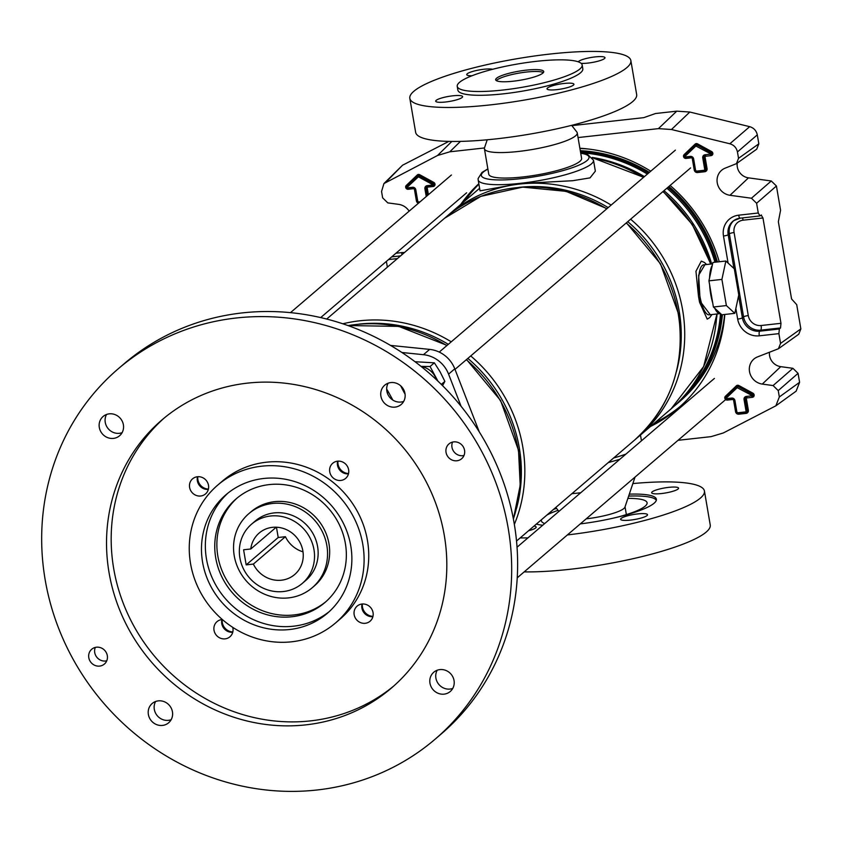 <?xml version="1.0" encoding="UTF-8"?>
<svg xmlns="http://www.w3.org/2000/svg" width="843" height="843" viewBox="0 0 843 843"><rect width="100%" height="100%" fill="white"/><g stroke="black" fill="none" stroke-linecap="round" stroke-linejoin="round"><path stroke-width="1.26" d="M650.554 426.432A150.138 140.718 -130.5 0 0 678.025 408.328A150.138 140.718 -130.5 0 0 724.811 314.45M654.684 422.891A150.138 140.718 -130.5 0 0 680.069 406.537M678.035 440.309L711.07 436.642L723.347 432.954L775.855 405.82L779.332 396.958L778.237 390.594L773.094 385.567L762.283 384.081A14.489 13.583 49.5 0 1 749.522 371.637A14.489 13.583 49.5 0 1 754.611 358.496A14.489 13.583 49.5 0 1 757.625 356.863L778.447 348.739L780.555 343.396L778.89 333.638L759.311 335.82A19.4 18.177 49.5 0 1 737.667 319.086L735.855 308.485M762.283 384.081L780.744 366.652A12.677 11.876 49.5 0 1 769.585 355.757A12.677 11.876 49.5 0 1 769.469 352.342M780.555 343.396L800.85 328.896L796.709 304.65L791.566 298.959L778.363 221.751L780.565 210.255L776.424 186.008L756.603 203.258L751.45 198.231L771.271 180.982L776.424 186.008M800.85 328.896L798.742 334.228L778.447 348.739M780.744 366.652L792.915 368.317L798.068 373.344L778.237 390.594M779.332 396.958L799.596 382.311L798.068 373.344M799.596 382.311L796.129 391.173L775.855 405.82M571.86 125.639L643.778 117.651L655.506 113.52L676.76 111.16L689.816 112.035L749.69 126.671C753.811 127.915 756.35 130.644 757.299 134.859L758.837 143.816L756.729 149.158L736.434 163.658L738.542 158.326L758.837 143.816M460.436 141.392L449.814 151.803L484.462 147.957M578.045 137.567L658.425 128.631L676.76 111.16M737.256 163.068A12.677 11.876 -130.5 0 0 748.468 177.852L771.271 180.982M719.258 261.762A150.138 140.718 -130.5 0 0 670.111 185.439M650.754 171.192A150.138 140.718 -130.5 0 0 579.879 148.252M478.824 183.721A150.138 140.718 -130.5 0 0 460.721 204.438M757.299 134.859L737.446 151.961L738.542 158.326M737.446 151.961C736.497 147.746 733.958 145.017 729.848 143.774L749.69 126.671M689.816 112.035L671.471 129.506L729.848 143.774M671.471 129.506L658.425 128.631M449.814 151.803L437.538 155.491L383.934 183.563L381.552 191.487L382.648 197.852L387.791 202.878L398.602 204.354A14.489 13.583 49.5 0 1 409.15 211.161M728.099 263.079L723.473 236.008A19.4 18.177 49.5 0 1 738.689 215.186L758.268 213.005L756.603 203.258M736.434 163.658L725.349 168.073A14.489 13.583 -130.5 0 0 722.346 169.706A14.489 13.583 -130.5 0 0 717.656 184.585A14.489 13.583 -130.5 0 0 730.006 195.291L751.45 198.231M758.268 213.005L760.017 215.913L761.419 214.997M738.689 215.186A3.899 1.149 83.7 0 0 740.154 218.179L760.017 215.913M761.218 215.081L762.968 217.979L780.966 323.312L780.513 327.948L760.734 330.15L759.669 331.183L779.343 329.002L780.513 327.948M779.343 329.002L778.89 333.638M386.389 261.414L387.369 267.168M448.834 141.392L402.543 165.228L386.136 181.94M383.934 183.563L402.543 165.228M478.887 184.122A150.138 140.718 -130.5 0 0 464.851 200.908M528.572 530.742A13.646 2.561 -9.7 0 0 536.19 527.065A13.646 2.561 -9.7 0 0 534.009 526.095M630.448 520.099A13.646 2.561 -9.7 0 0 647.519 514.704A13.646 2.561 -9.7 0 0 637.677 513.914A13.646 2.561 -9.7 0 0 620.606 519.299A13.646 2.561 -9.7 0 0 630.448 520.099M661.492 493.545A13.646 2.561 -9.7 0 0 678.562 488.15A13.646 2.561 -9.7 0 0 668.731 487.359A13.646 2.561 -9.7 0 0 651.66 492.744A13.646 2.561 -9.7 0 0 661.492 493.545M527.96 537.866A112.119 21.001 170.3 0 1 520.173 537.918M632.861 483.566A112.119 21.001 170.3 0 1 704.432 491.016L710.238 524.999A112.119 21.001 170.3 0 1 570.026 569.288A112.119 21.001 170.3 0 1 524.177 571.881M628.657 496.084A63.373 11.865 170.3 0 1 656.339 500.205M629.3 494.156A63.373 11.865 170.3 0 1 656.381 499.235A63.373 11.865 170.3 0 1 580.29 523.893M580.743 492.723A47.092 8.82 170.3 0 1 576.77 493.197A47.092 8.82 170.3 0 1 571.902 493.682M627.877 498.392A53.625 10.042 170.3 0 1 647.097 502.765A53.625 10.042 170.3 0 1 613.188 518.182M544.726 523.524A53.625 10.042 170.3 0 1 541.385 520.826A53.625 10.042 170.3 0 1 541.533 519.657M546.928 515.041A53.625 10.042 170.3 0 1 558.066 510.331M553.577 509.362A63.373 11.865 170.3 0 1 556.559 508.403M635.042 477.075L624.937 507.138A31.202 5.838 170.3 0 1 586.212 518.835M542.713 525.242A63.373 11.865 170.3 0 1 536.359 524.083M704.432 491.016A112.119 21.001 170.3 0 1 567.371 534.947M445.536 102.003A13.646 2.561 170.3 0 1 435.705 101.213A13.646 2.561 170.3 0 1 452.765 95.817A13.646 2.561 170.3 0 1 462.607 96.608A13.646 2.561 170.3 0 1 445.536 102.003M471.985 75.765A13.646 2.561 170.3 0 1 466.748 74.658A13.646 2.561 170.3 0 1 483.819 69.263A13.646 2.561 170.3 0 1 492.586 69.305M556.865 89.643A13.646 2.561 170.3 0 1 547.023 88.852A13.646 2.561 170.3 0 1 564.093 83.457A13.646 2.561 170.3 0 1 573.935 84.247A13.646 2.561 170.3 0 1 556.865 89.643M578.214 61.813A13.646 2.561 170.3 0 1 595.147 56.902A13.646 2.561 170.3 0 1 604.989 57.693A13.646 2.561 170.3 0 1 587.919 63.088A13.646 2.561 170.3 0 1 581.143 63.351M457.233 86.355L457.875 90.127A63.373 11.865 -9.7 0 0 503.556 93.815A63.373 11.865 -9.7 0 0 582.808 68.778L582.165 64.995A63.373 11.865 170.3 0 1 502.902 90.032A63.373 11.865 170.3 0 1 457.233 86.355A63.373 11.865 170.3 0 1 536.485 61.318A63.373 11.865 170.3 0 1 582.165 64.995M513.239 81.202A24.373 4.563 170.3 0 1 495.673 79.779A24.373 4.563 170.3 0 1 526.158 70.159A24.373 4.563 170.3 0 1 543.724 71.571A24.373 4.563 170.3 0 1 513.239 81.202M496.369 80.633A24.373 4.563 170.3 0 1 526.475 72.045A24.373 4.563 170.3 0 1 543.345 72.603M630.859 60.559L636.665 94.542A112.119 21.001 170.3 0 1 496.443 138.842A112.119 21.001 170.3 0 1 415.641 132.33L409.824 98.346A112.119 21.001 170.3 0 1 550.047 54.047A112.119 21.001 170.3 0 1 630.859 60.559A112.119 21.001 170.3 0 1 490.637 104.859A112.119 21.001 170.3 0 1 409.824 98.346M571.638 125.344L576.865 132.045A47.092 8.82 170.3 0 1 577.244 132.878L581.607 158.368A47.092 8.82 170.3 0 1 522.713 176.967A47.092 8.82 170.3 0 1 488.771 174.238L484.419 148.747A47.092 8.82 170.3 0 1 484.504 147.831L487.212 139.78M577.244 132.878A47.092 8.82 170.3 0 1 518.35 151.477A47.092 8.82 170.3 0 1 484.419 148.747M593.493 160.223L595.358 171.14L590.037 177.884L572.65 180.718L520.363 183.521L480.036 190.855L478.171 179.928A58.494 10.959 -9.7 0 0 520.331 183.331A58.494 10.959 -9.7 0 0 593.493 160.223L587.655 154.49L580.69 153.026M712.704 302.858A25.153 7.397 -96.3 0 1 710.712 294.323A25.153 7.397 -96.3 0 1 709.648 284.987L713.41 307.01L720.512 313.554A25.153 7.397 -96.3 0 1 720.154 313.628A25.153 7.397 -96.3 0 1 714.748 308.232M720.154 313.628L709.226 314.839A25.153 7.397 -96.3 0 1 699.785 295.535A25.153 7.397 -96.3 0 1 703.673 264.839L712.609 263.848M704.917 264.702L698.636 275.239L700.196 301.467L710.301 314.713M711.945 314.534L709.711 317.621L707.235 319.128L699.574 302.289L698.51 296.483L695.949 271.288L701.292 261.119L704.411 262.436L706.634 264.512M724.632 314.471A146.039 136.882 49.5 0 1 679.49 401.679L677.087 403.734A146.039 136.882 49.5 0 1 674.052 406.252L677.087 403.734A146.039 136.882 49.5 0 0 722.409 314.724M712.272 265.376L709.564 277.937A25.153 7.397 -96.3 0 1 712.272 265.376L712.904 262.468L725.865 261.024L721.903 279.402L726.381 305.566L713.41 307.01M579.921 148.505A146.039 136.882 49.5 0 1 588.783 149.063M681.123 399.297A145.554 136.429 49.5 0 0 720.491 313.554L721.85 314.787L734.811 313.343L738.774 294.966L734.306 268.801L725.865 261.024M709.564 277.937L708.942 280.845L709.648 284.987M721.903 279.402L708.942 280.845M726.381 305.566L734.811 313.343M197.82 476.716A10.727 10.053 -130.5 0 0 208.411 489.088M337.969 461.142A10.727 10.053 -130.5 0 0 348.549 473.524M362.385 603.988A10.727 10.053 -130.5 0 0 372.964 616.359M222.236 619.552A10.727 10.053 -130.5 0 0 232.826 631.934M386.663 389.108A42.645 39.969 49.5 0 1 388.475 392.111L392.859 400.088M401.921 352.5L423.449 354.692A29.252 27.408 49.5 0 1 448.581 374.134L461.068 406.263M479.277 431.901L454.777 368.823A29.252 27.408 -130.5 0 0 429.656 349.392L390.499 345.409M227.958 493.102A77.999 73.099 -130.5 0 0 219.032 503.102A77.999 73.099 -130.5 0 0 229.865 603.419A77.999 73.099 -130.5 0 0 329.276 611.575M334.376 592.313A68.241 63.963 -130.5 0 0 324.039 503.703A68.241 63.963 -130.5 0 0 236.198 498.814A68.241 63.963 -130.5 0 0 226.725 509.046A68.241 63.963 -130.5 0 0 237.062 597.655A68.241 63.963 -130.5 0 0 324.903 602.545A68.241 63.963 -130.5 0 0 334.376 592.313M237.262 497.918A68.241 63.963 -130.5 0 0 228.843 507.233A68.241 63.963 -130.5 0 0 238.643 595.327A68.241 63.963 -130.5 0 0 325.956 601.628M312.237 587.729L314.355 585.917A48.746 45.691 -130.5 0 0 321.12 578.604A48.746 45.691 -130.5 0 0 313.733 515.315A48.746 45.691 -130.5 0 0 250.993 511.817L248.875 513.629A48.746 45.691 -130.5 0 0 242.099 520.942A48.746 45.691 -130.5 0 0 249.486 584.231A48.746 45.691 -130.5 0 0 312.237 587.729A48.746 45.691 -130.5 0 0 319.002 580.416A48.746 45.691 -130.5 0 0 311.615 517.128A48.746 45.691 -130.5 0 0 248.875 513.629M302.279 583.409L305.893 580.321A38.999 36.555 -130.5 0 0 311.309 574.473A38.999 36.555 -130.5 0 0 305.408 523.84A38.999 36.555 -130.5 0 0 255.208 521.037L251.593 524.135A38.999 36.555 -130.5 0 0 255.303 583.377A38.999 36.555 -130.5 0 0 302.279 583.409A38.999 36.555 -130.5 0 0 298.57 524.167A38.999 36.555 -130.5 0 0 251.593 524.135M260.213 517.486A38.999 36.555 -130.5 0 0 259.096 518.94M261.794 574.494A27.303 25.585 -130.5 0 0 294.681 574.515A27.303 25.585 -130.5 0 0 292.078 533.05A27.303 25.585 -130.5 0 0 259.191 533.029A27.303 25.585 -130.5 0 0 250.792 548.983L243.595 549.784L246.177 564.884L253.374 564.083A27.303 25.585 -130.5 0 0 261.794 574.494M253.374 564.083L285.408 536.696A27.303 25.585 -130.5 0 0 293.828 547.107A27.303 25.585 -130.5 0 0 303.016 551.838M276.262 527.202L250.792 548.983M285.408 536.696L278.211 537.497L276.451 527.212M278.211 537.497L246.177 564.884M105.744 662.598A9.747 9.136 -130.5 0 0 104.269 649.942A9.747 9.136 -130.5 0 0 91.718 649.247A9.747 9.136 -130.5 0 0 90.359 650.712A9.747 9.136 -130.5 0 0 91.845 663.367A9.747 9.136 -130.5 0 0 104.384 664.063A9.747 9.136 -130.5 0 0 105.744 662.598M462.986 457.275A9.747 9.136 -130.5 0 0 461.511 444.619A9.747 9.136 -130.5 0 0 448.961 443.924A9.747 9.136 -130.5 0 0 447.612 445.389A9.747 9.136 -130.5 0 0 449.087 458.044A9.747 9.136 -130.5 0 0 461.637 458.74A9.747 9.136 -130.5 0 0 462.986 457.275M347.031 476.875A9.947 9.315 -130.5 0 0 345.525 463.966A9.947 9.315 -130.5 0 0 332.722 463.26A9.947 9.315 -130.5 0 0 331.341 464.746A9.947 9.315 -130.5 0 0 332.848 477.654A9.947 9.315 -130.5 0 0 345.651 478.371A9.947 9.315 -130.5 0 0 347.031 476.875M206.893 492.449A9.947 9.315 -130.5 0 0 205.386 479.53A9.947 9.315 -130.5 0 0 192.583 478.824A9.947 9.315 -130.5 0 0 191.203 480.31A9.947 9.315 -130.5 0 0 192.71 493.218A9.947 9.315 -130.5 0 0 205.513 493.935A9.947 9.315 -130.5 0 0 206.893 492.449M222.362 619.552A9.947 9.315 -130.5 0 0 216.999 621.66A9.947 9.315 -130.5 0 0 215.618 623.156A9.947 9.315 -130.5 0 0 217.125 636.065A9.947 9.315 -130.5 0 0 229.928 636.781A9.947 9.315 -130.5 0 0 231.309 635.285A9.947 9.315 -130.5 0 0 232.731 627.34M371.447 619.721A9.947 9.315 -130.5 0 0 369.94 606.812A9.947 9.315 -130.5 0 0 357.147 606.096A9.947 9.315 -130.5 0 0 355.767 607.592A9.947 9.315 -130.5 0 0 357.263 620.501A9.947 9.315 -130.5 0 0 370.066 621.217A9.947 9.315 -130.5 0 0 371.447 619.721M402.943 402.575A12.677 11.876 -130.5 0 0 401.015 386.126A12.677 11.876 -130.5 0 0 384.703 385.209A12.677 11.876 -130.5 0 0 382.943 387.116A12.677 11.876 -130.5 0 0 384.861 403.565A12.677 11.876 -130.5 0 0 401.184 404.482A12.677 11.876 -130.5 0 0 402.943 402.575M121.35 433.85A12.677 11.876 -130.5 0 0 119.421 417.39A12.677 11.876 -130.5 0 0 103.109 416.484A12.677 11.876 -130.5 0 0 101.35 418.391A12.677 11.876 -130.5 0 0 103.267 434.84A12.677 11.876 -130.5 0 0 119.59 435.747A12.677 11.876 -130.5 0 0 121.35 433.85M170.402 720.87A12.677 11.876 -130.5 0 0 168.484 704.421A12.677 11.876 -130.5 0 0 152.172 703.505A12.677 11.876 -130.5 0 0 150.412 705.412A12.677 11.876 -130.5 0 0 152.33 721.861A12.677 11.876 -130.5 0 0 168.653 722.778A12.677 11.876 -130.5 0 0 170.402 720.87M452.006 689.595A12.677 11.876 -130.5 0 0 450.078 673.146A12.677 11.876 -130.5 0 0 433.766 672.24A12.677 11.876 -130.5 0 0 432.006 674.137A12.677 11.876 -130.5 0 0 433.924 690.586A12.677 11.876 -130.5 0 0 450.246 691.502A12.677 11.876 -130.5 0 0 452.006 689.595M435.083 739.227L441.026 734.148A243.732 228.442 -130.5 0 0 474.862 697.604A243.732 228.442 -130.5 0 0 437.949 381.152A243.732 228.442 -130.5 0 0 124.216 363.681L118.273 368.76A243.732 228.442 -130.5 0 0 84.437 405.304A243.732 228.442 -130.5 0 0 121.35 721.756A243.732 228.442 -130.5 0 0 435.083 739.227A243.732 228.442 -130.5 0 0 468.919 702.683A243.732 228.442 -130.5 0 0 432.006 386.231A243.732 228.442 -130.5 0 0 118.273 368.76M415.862 661.65A176.461 165.386 -130.5 0 0 389.129 432.533A176.461 165.386 -130.5 0 0 161.993 419.888A176.461 165.386 -130.5 0 0 137.493 446.337A176.461 165.386 -130.5 0 0 164.216 675.454A176.461 165.386 -130.5 0 0 391.363 688.099A176.461 165.386 -130.5 0 0 415.862 661.65M164.332 417.917A176.461 165.386 -130.5 0 0 142.14 442.364A176.461 165.386 -130.5 0 0 167.694 670.343A176.461 165.386 -130.5 0 0 393.67 686.086M335.609 622.903L340.256 618.92A90.665 84.974 -130.5 0 0 352.838 605.327A90.665 84.974 -130.5 0 0 339.107 487.612A90.665 84.974 -130.5 0 0 222.394 481.111L217.747 485.083A90.665 84.974 -130.5 0 0 205.165 498.677A90.665 84.974 -130.5 0 0 218.895 616.402A90.665 84.974 -130.5 0 0 335.609 622.903A90.665 84.974 -130.5 0 0 348.191 609.31A90.665 84.974 -130.5 0 0 334.46 491.585A90.665 84.974 -130.5 0 0 217.747 485.083M338.191 601.575A77.999 73.099 -130.5 0 0 326.378 500.31A77.999 73.099 -130.5 0 0 225.987 494.715A77.999 73.099 -130.5 0 0 215.155 506.411A77.999 73.099 -130.5 0 0 226.967 607.677A77.999 73.099 -130.5 0 0 327.369 613.272A77.999 73.099 -130.5 0 0 338.191 601.575M106.755 660.807A9.747 9.136 49.5 0 1 97.05 657.508A9.747 9.136 49.5 0 1 95.301 647.413M463.998 455.483A9.747 9.136 49.5 0 1 454.293 452.185A9.747 9.136 49.5 0 1 452.543 442.09M403.692 401.405A12.677 11.876 49.5 0 1 389.856 397.485A12.677 11.876 49.5 0 1 388.138 383.207M171.161 719.701A12.677 11.876 49.5 0 1 157.325 715.781A12.677 11.876 49.5 0 1 155.607 701.502M452.754 688.425A12.677 11.876 49.5 0 1 438.918 684.505A12.677 11.876 49.5 0 1 437.201 670.227M122.098 432.67A12.677 11.876 49.5 0 1 108.262 428.76A12.677 11.876 49.5 0 1 106.545 414.482M348.475 473.829A9.947 9.315 49.5 0 1 337.653 461.174M208.337 489.393A9.947 9.315 49.5 0 1 197.515 476.738M232.752 632.239A9.947 9.315 49.5 0 1 221.93 619.584M372.891 616.665A9.947 9.315 49.5 0 1 362.069 604.02M442.564 385.662L444.872 381.384L440.046 371.731L434.356 362.827L415.009 361.721M421.205 366.526A18.525 17.366 49.5 0 1 434.883 376.147A18.525 17.366 49.5 0 1 436.474 379.761M402.122 387.306A18.525 17.366 -130.5 0 0 404.155 392.532L400.678 385.809M405.051 393.966A18.525 17.366 49.5 0 1 404.155 392.532L405.072 394.113M421.047 366.399L430.056 366.494L437.896 381.099M430.056 366.494L434.356 362.827M441.321 384.419L444.872 381.384M751.598 395.293L737.203 387.664L726.255 398.107L726.518 398.634L731.703 398.065A2.908 2.729 49.5 0 1 734.948 400.573L736.877 411.9A0.991 0.927 -130.5 0 0 737.983 412.754L745.212 411.953A0.991 0.927 -130.5 0 0 745.992 410.889L744.053 399.561A2.908 2.729 49.5 0 1 746.329 396.431L751.524 395.862L752.262 394.25A1.286 1.201 49.5 0 1 752.947 395.209A1.286 1.201 -130.5 0 0 752.262 394.239L752.925 393.196A2.255 2.118 49.5 0 1 752.356 397.306L747.172 397.885A0.959 0.896 -130.5 0 0 746.424 398.908L748.363 410.235A2.94 2.761 49.5 0 1 746.055 413.397L738.826 414.198A2.94 2.761 49.5 0 1 735.549 411.658L733.61 400.33A0.959 0.896 -130.5 0 0 732.535 399.508L727.351 400.088A2.255 2.118 49.5 0 1 725.433 396.252L736.382 385.799A2.255 2.118 49.5 0 1 738.868 385.525L752.925 393.196M726.824 399.371A1.286 1.201 49.5 0 1 725.517 398.36M732.019 398.802L726.877 399.382L726.518 398.634M710.291 153.637L695.896 146.008L684.948 156.45L685.211 156.977L690.396 156.398A2.908 2.729 49.5 0 1 693.641 158.916L695.57 170.233A0.991 0.927 -130.5 0 0 696.676 171.097L703.905 170.297A0.991 0.927 -130.5 0 0 704.685 169.232L702.746 157.904A2.908 2.729 49.5 0 1 705.022 154.775L710.217 154.206L710.944 152.594A1.286 1.201 49.5 0 1 711.64 153.552A1.286 1.201 -130.5 0 0 710.955 152.583L711.618 151.54A2.255 2.118 49.5 0 1 711.049 155.649L705.865 156.218A0.959 0.896 -130.5 0 0 705.117 157.251L707.056 168.579A2.94 2.761 49.5 0 1 704.748 171.74L697.519 172.541A2.94 2.761 49.5 0 1 694.242 170.001L692.303 158.674A0.959 0.896 -130.5 0 0 691.228 157.852L686.044 158.421A2.255 2.118 49.5 0 1 684.126 154.596L695.075 144.142A2.255 2.118 49.5 0 1 697.561 143.868L711.618 151.54M685.517 157.715A1.286 1.201 49.5 0 1 684.21 156.703M690.702 157.135L685.57 157.725L685.211 156.977M418.402 203.247A2.94 2.761 49.5 0 1 416.4 200.855L414.461 189.527A0.959 0.896 -130.5 0 0 413.397 188.706L408.212 189.285A2.255 2.118 49.5 0 1 406.284 185.449L417.243 174.996A2.255 2.118 49.5 0 1 419.73 174.722L433.776 182.394L433.112 183.447A1.286 1.201 49.5 0 1 432.786 185.787L432.448 184.491L418.402 176.819L407.106 187.315L407.738 188.579L412.87 188M433.776 182.394A2.255 2.118 49.5 0 1 433.218 186.503L428.023 187.083A0.959 0.896 -130.5 0 0 427.275 188.105L428.402 194.691M432.691 185.797L427.601 186.366L433.376 185.544A1.286 1.201 -130.5 0 0 433.376 185.544A1.286 1.201 -130.5 0 0 433.123 183.437L419.055 175.776L433.112 183.447L432.448 184.491M407.675 188.569A1.286 1.201 49.5 0 1 406.379 187.557M395.925 253.248L401.574 252.626A19.4 18.177 49.5 0 1 404.482 252.531M773.094 385.567L792.915 368.317M730.006 195.291L748.468 177.852M437.538 155.491L451.848 141.445M397.411 258.58L388.549 259.56M762.968 217.979L743.094 220.192A11.496 10.769 -130.5 0 0 734.084 232.531L748.278 315.598A11.496 10.769 -130.5 0 0 761.103 325.514L780.966 323.312M761.103 325.514A3.899 1.149 83.7 0 1 760.734 330.15A15.395 14.426 49.5 0 1 743.568 316.873L742.377 317.811A15.501 14.531 -130.5 0 0 759.669 331.183A3.899 1.149 -96.3 0 0 759.311 335.82M748.278 315.598A3.899 0.727 170.3 0 0 743.568 316.873L729.374 233.796L728.183 234.744L733.947 268.474M738.605 295.745L742.377 317.811A3.899 0.727 -9.7 0 1 737.667 319.086M734.084 232.531A3.899 0.727 170.3 0 0 729.374 233.796A15.395 14.426 49.5 0 1 734.211 220.286M739.964 218.147A15.501 14.531 -130.5 0 0 733.631 220.687A15.501 14.531 -130.5 0 0 728.183 234.744A3.899 0.727 -9.7 0 1 723.473 236.008M427.327 195.618L426.094 188.432A1.928 1.812 49.5 0 1 426.737 186.703A1.928 1.812 -130.5 0 0 426.084 188.432L427.317 195.629M427.506 186.377A1.928 1.812 -130.5 0 0 426.737 186.714L427.559 186.387L427.19 185.639L432.375 185.06M419.055 202.689A1.971 1.844 49.5 0 1 417.085 201.087M407.369 187.831L412.554 187.262A2.908 2.729 49.5 0 1 415.799 189.77L417.738 201.098L417.032 201.034L415.146 189.759M415.799 189.77L415.125 189.654A1.928 1.812 -130.5 0 0 412.975 187.989L407.738 188.579L406.326 187.515L406.695 186.387L417.654 175.924A1.286 1.201 49.5 0 1 417.654 175.934A1.286 1.201 49.5 0 1 419.055 175.776A1.286 1.201 -130.5 0 0 417.654 175.924L417.243 174.996M406.347 187.452A1.286 1.201 49.5 0 1 406.695 186.387L417.654 175.924L418.054 176.861M417.738 201.098A0.991 0.927 -130.5 0 0 418.845 201.951L420.077 201.814M426.242 196.545L424.904 188.758A2.908 2.729 49.5 0 1 427.19 185.639M697.561 143.868L696.898 144.922L710.944 152.594L696.908 144.912A1.286 1.201 -130.5 0 0 695.496 145.059L695.486 145.07A1.286 1.201 49.5 0 1 696.898 144.922L696.234 145.965M710.217 154.206L711.218 154.691A1.286 1.201 -130.5 0 0 711.218 154.691A1.286 1.201 -130.5 0 0 711.64 153.542A1.286 1.201 49.5 0 1 710.628 154.933L710.523 154.943M705.117 157.251L703.937 157.567A1.928 1.812 49.5 0 1 704.579 155.85A1.928 1.812 -130.5 0 0 703.926 157.578L705.865 168.906L703.937 157.567L702.746 157.904M705.349 155.512A1.928 1.812 -130.5 0 0 704.569 155.85L705.391 155.523L705.022 154.775M704.221 171.034L697.098 171.824L705.212 170.655A1.971 1.844 -130.5 0 0 705.212 170.655A1.971 1.844 -130.5 0 0 705.876 168.895A1.971 1.844 49.5 0 1 704.316 171.024L703.905 170.297M696.992 171.835A1.971 1.844 49.5 0 1 694.917 170.223M696.676 171.097L694.874 170.181L692.978 158.895M695.57 170.233L694.874 170.181L692.967 158.8A1.928 1.812 -130.5 0 0 690.807 157.125L690.396 156.398M684.189 156.598A1.286 1.201 49.5 0 1 684.527 155.523L695.486 145.08A1.286 1.201 49.5 0 1 695.486 145.07A1.286 1.201 -130.5 0 0 695.496 145.07L695.075 144.142M737.541 387.622L738.205 386.579L752.262 394.25L738.215 386.568A1.286 1.201 -130.5 0 0 736.803 386.726L736.803 386.726A1.286 1.201 49.5 0 1 736.793 386.726A1.286 1.201 49.5 0 1 738.205 386.579L738.868 385.525M751.524 395.862L752.525 396.347A1.286 1.201 -130.5 0 0 752.525 396.347A1.286 1.201 -130.5 0 0 752.957 395.198A1.286 1.201 49.5 0 1 751.935 396.589L751.83 396.6M746.424 398.908L745.244 399.234A1.928 1.812 49.5 0 1 745.886 397.506A1.928 1.812 -130.5 0 0 745.233 399.234L747.172 410.562L745.244 399.234L744.053 399.561M746.656 397.179A1.928 1.812 -130.5 0 0 745.876 397.506L746.698 397.179L746.329 396.431M745.528 412.691L738.405 413.481L746.519 412.311A1.971 1.844 -130.5 0 0 746.519 412.311A1.971 1.844 -130.5 0 0 747.183 410.562A1.971 1.844 49.5 0 1 745.623 412.68L745.212 411.953M738.299 413.491A1.971 1.844 49.5 0 1 736.234 411.89M737.983 412.754L736.181 411.837L734.285 400.562M736.877 411.9L736.181 411.837L734.274 400.457A1.928 1.812 -130.5 0 0 732.114 398.792L731.703 398.065M725.496 398.254A1.286 1.201 49.5 0 1 725.834 397.19L736.803 386.726L736.382 385.799M733.631 220.687L740.154 218.179A3.899 1.149 83.7 0 0 740.344 218.095M401.574 252.626A3.899 1.149 83.7 0 0 402.111 254.565M742.42 217.926A3.899 1.149 -96.3 0 1 743.094 220.192M418.402 176.819L419.73 174.722M407.106 187.315L406.695 186.387M427.275 188.105L424.904 188.758M412.554 187.262L415.093 189.707L417.032 201.034L419.203 202.699M419.097 202.647L418.845 201.951M433.218 186.503L432.912 185.776M406.705 186.377L406.284 185.449M428.023 187.083L427.749 186.366M407.928 188.558L408.212 189.285M413.123 188L413.397 188.706M415.051 189.527L414.461 189.527M417 200.855L416.4 200.855M707.056 168.579L704.685 169.232M684.948 156.45L684.527 155.523L684.158 156.65L685.57 157.725L690.754 157.146L693.641 158.916M695.896 146.008L695.496 145.059M695.486 145.08L684.527 155.523L684.126 154.596M705.58 155.502L705.865 156.218M704.748 171.74L704.453 171.013M710.754 154.912L711.049 155.649M697.519 172.541L697.235 171.824M694.242 170.001L694.843 170.001M692.303 158.674L692.893 158.674M691.228 157.852L690.965 157.135M686.044 158.421L685.759 157.704M748.363 410.235L745.992 410.889M726.255 398.107L725.834 397.19L725.465 398.317L726.877 399.382L732.072 398.813L734.948 400.573M737.203 387.664L736.803 386.726L725.834 397.19M746.887 397.158L747.172 397.885M746.055 413.397L745.76 412.67M752.061 396.579L752.356 397.306M738.826 414.198L738.542 413.481M735.549 411.658L736.15 411.658M733.61 400.33L734.2 400.33M732.535 399.508L732.272 398.802M725.844 397.169L725.433 396.252M727.351 400.088L727.066 399.361M613.662 457.981A58.494 10.959 -9.7 0 0 625.938 454.071M580.732 153.268A54.595 10.221 170.3 0 1 578.372 165.376A54.595 10.221 170.3 0 1 520.721 178.674A54.595 10.221 170.3 0 1 487.897 169.137M700.196 301.467A3.899 1.791 164.5 0 1 699.574 302.289M716.223 262.099A145.554 136.429 -130.5 0 0 667.909 187.315M648.425 173.194A145.554 136.429 -130.5 0 0 580.469 151.719M580.437 151.55A145.639 136.503 49.5 0 1 648.583 173.057M668.077 187.178A145.639 136.503 49.5 0 1 716.424 262.068M721.555 314.523A145.639 136.503 49.5 0 1 679.036 401.468M716.771 317.2A143.12 134.142 -130.5 0 0 717.045 313.965M716.971 313.975L703.631 366.579L671.081 408.876A146.039 136.882 -130.5 0 0 716.813 313.996M513.387 518.93A146.039 136.882 -130.5 0 0 518.329 450.573A146.039 136.882 -130.5 0 0 466.305 359.719M470.731 355.946A146.039 136.882 49.5 0 1 522.755 446.79A146.039 136.882 49.5 0 1 514.346 524.378M516.559 508.287A143.605 134.595 -130.5 0 0 519.32 448.002A143.605 134.595 -130.5 0 0 467.844 358.401M630.617 219.212A146.039 136.882 49.5 0 1 682.64 310.055A146.039 136.882 49.5 0 1 638.825 436.453L636.591 438.318M676.444 371.552A143.605 134.595 -130.5 0 0 679.205 311.267A143.605 134.595 -130.5 0 0 627.74 221.667M626.423 222.794L660.459 263.796L678.394 313.533C685.654 364.65 670.986 406.884 634.4 440.236A146.039 136.882 -130.5 0 0 678.215 313.838A146.039 136.882 -130.5 0 0 626.191 222.995M680.122 400.362A145.554 136.429 -130.5 0 0 721.397 314.365M446.832 345.588A146.039 136.882 -130.5 0 0 348.043 325.598M448.297 344.334A143.605 134.595 -130.5 0 0 359.055 324.112M342.816 323.796A146.039 136.882 49.5 0 1 451.247 341.805M606.718 208.853A146.039 136.882 -130.5 0 0 444.567 218.253L326.694 319.054M608.182 207.61A143.605 134.595 -130.5 0 0 518.94 187.378M479.604 188.295L448.992 214.47A146.039 136.882 49.5 0 1 611.143 205.07M710.533 264.08A146.039 136.882 -130.5 0 0 662.872 191.624M643.399 177.494A146.039 136.882 -130.5 0 0 592.597 157.957M711.661 263.954A143.12 134.142 -130.5 0 0 663.989 190.666M644.421 176.619A143.12 134.142 -130.5 0 0 592.218 157.441M580.637 152.688A145.554 136.429 49.5 0 1 647.382 174.09M666.866 188.21A145.554 136.429 49.5 0 1 714.959 262.236M580.29 150.676A146.039 136.882 49.5 0 1 649.405 172.351M668.878 186.482A146.039 136.882 49.5 0 1 717.435 261.962M387.348 393.08L388.475 392.111M448.581 374.134L454.777 368.823M423.449 354.692L429.656 349.392M400.551 255.893L391.689 256.873M558.909 511.395L555.811 507.444M640.469 435.051L641.449 440.805M625.042 506.833L626.37 514.588M619.847 459.287L608.225 462.628M466.537 359.529L500.573 400.53L518.508 450.267L520.205 485.252L513.408 519.088M638.825 436.453L671.081 408.876M516.527 541.037L634.4 440.236M606.939 208.664L566.085 191.35L522.681 187.114L480.847 196.366L444.567 218.253M448.992 214.47L446.801 216.388M447.053 345.398L398.739 326.389L347.896 325.546M710.797 264.049L692.208 224.407L663.104 191.424M643.62 177.304L592.45 157.746M487.855 168.885L481.996 172.415L478.107 178.547L478.171 179.928M725.675 399.571L517.244 577.813M714.411 378.423L517.044 547.202M451.416 175.007L290.477 312.648M466.622 192.794L320.688 317.59M690.596 167.915L454.999 369.392M675.38 150.138L439.235 352.089"/></g></svg>
